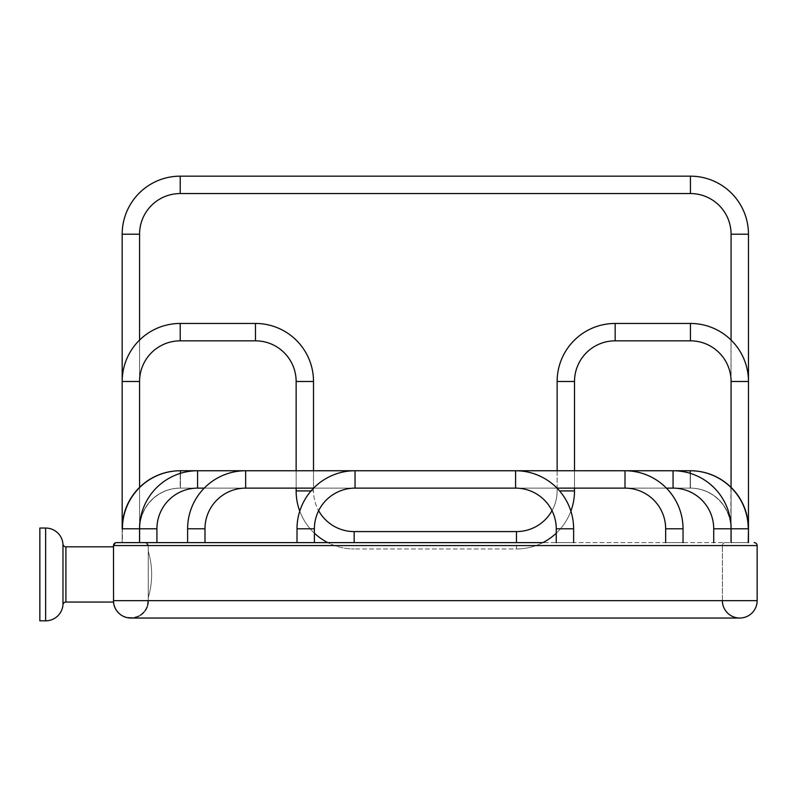 <?xml version="1.0" encoding="UTF-8"?>
<svg xmlns="http://www.w3.org/2000/svg" width="797" height="797" viewBox="0 0 797 797"><rect width="100%" height="100%" fill="white"/><g stroke="black" fill="none" stroke-linecap="round" stroke-linejoin="round"><path stroke-width="0.6" stroke-dasharray="3.98 2.99" d="M156.929 542.627L156.929 528.78L139.545 528.78L139.545 542.627L156.929 542.627L116.442 542.627L113.493 545.566L113.493 580.326L113.493 545.566L116.442 542.627A2.949 2.949 0 0 0 113.493 545.566L113.493 600.659C112.775 623.164 148.979 623.164 148.252 600.659L148.252 545.566L145.313 542.627L748.463 542.627L122.18 542.627L145.313 542.627L148.252 545.566L148.252 600.659A17.385 17.385 0 0 1 130.13 618.024L128.646 617.894A17.385 17.385 0 0 1 127.161 617.635L125.687 617.247A17.385 17.385 0 0 1 124.232 616.719L122.828 616.061A17.385 17.385 0 0 1 121.473 615.274L120.178 614.348A17.385 17.385 0 0 1 119.819 614.059L119.052 613.391M683.039 542.627L665.654 542.627L683.039 542.627L665.654 542.627L683.039 542.627L683.039 528.78L665.654 528.78L665.654 542.627M573.631 542.627L556.246 542.627L573.631 542.627L556.246 542.627L573.631 542.627L573.631 528.78L556.246 528.78L556.246 542.627M615.164 340.837L615.164 323.452L690.431 323.452L690.431 340.837L615.164 340.837L615.164 323.452L615.164 340.837A40.647 40.647 0 0 0 574.507 381.484L574.507 490.922A58.032 58.032 0 0 1 516.476 548.954A58.032 58.032 0 0 0 542.837 542.627L327.806 542.627A58.032 58.032 0 0 0 354.167 548.954A58.032 58.032 0 0 1 296.135 490.922L296.135 381.484A40.647 40.647 0 0 0 255.478 340.837L255.478 323.452L255.478 340.837L255.478 323.452L180.222 323.452L180.222 340.837L255.478 340.837M297.012 542.627L314.397 542.627L297.012 542.627L314.397 542.627L297.012 542.627L297.012 528.78A58.032 58.032 0 0 1 355.044 470.748L515.599 470.748A58.032 58.032 0 0 1 573.631 528.78L556.246 528.78L573.631 528.78M245.645 488.123L245.645 470.748L625.007 470.748L625.007 488.123L245.645 488.123L245.645 470.748L245.645 488.123A40.647 40.647 0 0 0 204.988 528.78L187.614 528.78L204.988 528.78L204.988 542.627L187.614 542.627L204.988 542.627L187.614 542.627L204.988 542.627L187.614 542.627L187.614 528.78A58.032 58.032 0 0 1 245.645 470.748L625.007 470.748A58.032 58.032 0 0 1 683.039 528.78L665.654 528.78L683.039 528.78M156.929 528.78A40.647 40.647 0 0 1 197.576 488.123L197.576 470.748A58.032 58.032 0 0 0 139.545 528.78L156.929 528.78L122.419 528.78L139.794 528.78L139.794 542.627L139.794 528.78L122.419 528.78L122.419 542.627L139.794 542.627L122.18 542.627L139.565 542.627L122.18 542.627L139.565 542.627L122.18 542.627L139.565 542.627L122.18 542.627L139.565 542.627L122.18 542.627L139.565 542.627L122.18 542.627L139.565 542.627L122.18 542.627L139.565 542.627L122.18 542.627L139.565 542.627L122.18 542.627L139.565 542.627L122.18 542.627L139.565 542.627L122.18 542.627L139.565 542.627L122.18 542.627L139.565 542.627L122.18 542.627L139.565 542.627L122.18 542.627L139.565 542.627L122.18 542.627L139.565 542.627L122.18 542.627L139.565 542.627L122.18 542.627L139.565 542.627L122.18 542.627L139.565 542.627L122.18 542.627L139.565 542.627L122.18 542.627L139.565 542.627L122.18 542.627L139.565 542.627L122.18 542.627L139.565 542.627L122.18 542.627L139.565 542.627L122.18 542.627L122.18 528.78A58.032 58.032 0 0 1 180.222 470.748L690.431 470.748A58.032 58.032 0 0 1 748.463 528.78L748.463 542.627L731.078 542.627L748.463 542.627L731.078 542.627L748.463 542.627L731.078 542.627L748.463 542.627L731.078 542.627L748.463 542.627L731.078 542.627L748.463 542.627L731.078 542.627L748.463 542.627L731.078 542.627L748.463 542.627L731.078 542.627L748.463 542.627L731.078 542.627L748.463 542.627L731.078 542.627L748.463 542.627L731.078 542.627L748.463 542.627L731.078 542.627L748.463 542.627L731.078 542.627L748.463 542.627L731.078 542.627L748.463 542.627L731.078 542.627L748.463 542.627L731.078 542.627L748.463 542.627L731.078 542.627L748.463 542.627L731.078 542.627L748.463 542.627L731.078 542.627L748.463 542.627L731.078 542.627L748.463 542.627L731.078 542.627L748.463 542.627L731.078 542.627L748.463 542.627L731.078 542.627L748.463 542.627L748.463 234.198L748.463 542.627L748.463 234.198L748.463 542.627L748.463 234.198L748.463 542.627L748.463 234.198L748.463 542.627L748.463 234.198L748.463 542.627L748.463 234.198L748.463 542.627L748.463 234.198L748.463 542.627L748.463 234.198L731.078 234.198L730.849 542.627L748.234 542.627L730.849 542.627L748.234 542.627L731.078 542.627L731.078 381.484L748.463 381.484A58.032 58.032 0 0 0 690.431 323.452L690.431 340.837A40.647 40.647 0 0 1 731.078 381.484M722.391 600.659L148.252 600.659L148.252 545.566A2.949 2.949 0 0 0 145.313 542.627A2.949 2.949 0 0 1 148.252 545.566L148.252 600.659L722.391 600.659L722.391 545.566L148.252 545.566L722.391 545.566A2.949 2.949 0 0 1 725.34 542.627A2.949 2.949 0 0 0 722.391 545.566L722.391 600.659A17.385 17.385 0 0 0 739.765 618.034L130.877 618.034A17.385 17.385 0 0 0 131.625 618.024M148.252 551.235L148.252 597.64L148.252 551.235A81.155 81.155 0 0 1 148.252 597.64A81.155 81.155 0 0 0 148.252 551.235A81.155 81.155 0 0 1 148.252 597.64A81.155 81.155 0 0 0 148.252 551.235M113.493 600.709L113.493 546.822L113.543 601.964M45.648 528.042L45.648 620.833L45.648 528.042A17.385 17.385 0 0 1 62.973 544.102A17.385 17.385 0 0 0 45.648 528.042L39.85 528.042L39.85 620.833L39.85 528.042L39.85 620.833L39.85 528.042L45.648 528.042L39.85 528.042L39.85 620.833L39.85 528.042L39.85 620.833L45.648 620.833L39.85 620.833L45.648 620.833L45.648 528.042A17.385 17.385 0 0 1 62.973 544.102L62.973 604.774M130.877 618.034A17.385 17.385 0 0 0 148.252 600.659A17.385 17.385 0 0 1 148.182 602.193M147.634 605.262A17.385 17.385 0 0 1 147.146 606.756L147.634 605.262M144.895 610.93A17.385 17.385 0 0 1 143.898 612.166L144.895 610.93M140.282 615.274A17.385 17.385 0 0 1 138.927 616.061L140.282 615.274M137.512 616.719A17.385 17.385 0 0 1 136.058 617.247L137.512 616.719M134.583 617.635A17.385 17.385 0 0 1 133.109 617.894L134.583 617.635M118.962 613.311L117.856 612.166A17.385 17.385 0 0 1 116.86 610.93L115.973 609.605A17.385 17.385 0 0 1 115.804 609.307L115.216 608.201A17.385 17.385 0 0 1 115.077 607.912L114.599 606.756A17.385 17.385 0 0 1 114.12 605.262L113.772 603.737A17.385 17.385 0 0 1 113.732 603.508M113.543 601.894L113.493 600.659L113.553 602.054L65.912 602.054L113.553 602.054L65.912 602.054L65.912 546.822L113.493 546.822L113.493 600.659L113.493 546.822L113.493 600.659L113.493 546.822L65.912 546.822L113.493 546.822M113.523 601.675L113.503 601.058M113.493 600.659L757.15 600.659L757.15 545.566L113.493 545.566M314.397 542.627L314.397 528.78A40.647 40.647 0 0 1 355.044 488.123L515.599 488.123L515.599 470.748L515.599 488.123L515.599 470.748L355.044 470.748L355.044 488.123M615.164 323.452A58.032 58.032 0 0 0 557.133 381.484L557.133 490.922A40.647 40.647 0 0 1 552.002 510.688A40.647 40.647 0 0 1 556.246 528.78M197.576 488.123L673.067 488.123L673.067 470.748L197.576 470.748L197.576 488.123L197.576 470.748L673.067 470.748A58.032 58.032 0 0 1 731.098 528.78L731.078 340.07M139.565 487.365L139.565 542.627L139.565 528.78L122.18 528.78L122.18 542.627L122.18 381.484A58.032 58.032 0 0 1 139.565 340.07L139.565 542.627L139.565 234.198L139.565 542.627L139.565 234.198L139.565 542.627L139.565 234.198L139.565 542.627L139.565 234.198L139.565 542.627L139.565 234.198L139.565 542.627L139.565 234.198L139.565 542.627L139.565 234.198L139.565 542.627L139.565 234.198L122.18 234.198L122.18 542.627L122.18 234.198L122.18 542.627L122.18 234.198L122.18 542.627L122.18 234.198L122.18 542.627L122.18 234.198L122.18 542.627L122.18 234.198L122.18 542.627L122.18 234.198L122.18 542.627L122.18 234.198L122.18 542.627L122.18 381.484L139.565 381.484L139.565 528.78A40.647 40.647 0 0 1 180.222 488.123L690.431 488.123A40.647 40.647 0 0 1 731.078 528.78L713.713 528.78L713.713 542.627M180.451 473.328L180.451 488.123L180.451 470.748L690.202 470.748A58.032 58.032 0 0 1 748.234 528.78L748.463 528.78A58.032 58.032 0 0 0 690.431 470.748A58.032 58.032 0 0 1 748.463 528.78A58.032 58.032 0 0 0 690.431 470.748A58.032 58.032 0 0 1 748.463 528.78L731.098 528.78A40.647 40.647 0 0 0 690.431 488.123A40.647 40.647 0 0 1 731.078 528.78A40.647 40.647 0 0 0 690.431 488.123A40.647 40.647 0 0 1 731.078 528.78A40.647 40.647 0 0 0 690.431 488.123L690.431 470.748L690.431 488.123L690.431 470.748L690.431 488.123L690.431 470.748L690.431 488.123L690.431 470.748L690.431 488.123L690.431 470.748L690.431 488.123L690.431 470.748L180.222 470.748L690.431 470.748L180.222 470.748L690.431 470.748L690.431 488.123L180.222 488.123L690.431 488.123L180.222 488.123L690.431 488.123L180.222 488.123L180.222 470.748A58.032 58.032 0 0 0 122.18 528.78A58.032 58.032 0 0 1 180.222 470.748A58.032 58.032 0 0 0 122.18 528.78A58.032 58.032 0 0 1 180.222 470.748L180.222 488.123A40.647 40.647 0 0 0 139.565 528.78A40.647 40.647 0 0 1 180.222 488.123A40.647 40.647 0 0 0 139.565 528.78A40.647 40.647 0 0 1 180.222 488.123A40.647 40.647 0 0 0 139.565 528.78L122.18 528.78L139.565 528.78L122.18 528.78L139.565 528.78L122.18 528.78L139.565 528.78L122.18 528.78L139.565 528.78L122.18 528.78L139.565 528.78L139.565 542.627L139.565 528.78L122.419 528.78A58.032 58.032 0 0 1 180.451 470.748L180.451 488.123A40.647 40.647 0 0 0 139.794 528.78A40.647 40.647 0 0 1 180.451 488.123L690.202 488.123A40.647 40.647 0 0 1 730.849 528.78L730.849 542.627L730.849 528.78L748.234 528.78L748.234 542.627M139.565 381.484L122.18 381.484L139.565 381.484A40.647 40.647 0 0 1 180.222 340.837L180.222 323.452L180.222 340.837M311.059 490.922L313.51 490.922A40.647 40.647 0 0 0 318.641 510.688A40.647 40.647 0 0 1 313.51 490.922L313.51 381.484A58.032 58.032 0 0 0 255.478 323.452M557.133 488.242L557.133 490.922A40.647 40.647 0 0 1 516.476 531.579L354.167 531.579L354.167 542.627M516.476 531.579L516.476 548.954L354.167 548.954L516.476 548.954L516.476 531.579L516.476 542.627M139.565 234.198A40.647 40.647 0 0 1 180.222 193.551A40.647 40.647 0 0 0 139.565 234.198A40.647 40.647 0 0 1 180.222 193.551A40.647 40.647 0 0 0 139.565 234.198A40.647 40.647 0 0 1 180.222 193.551A40.647 40.647 0 0 0 139.565 234.198A40.647 40.647 0 0 1 180.222 193.551A40.647 40.647 0 0 0 139.565 234.198A40.647 40.647 0 0 1 180.222 193.551A40.647 40.647 0 0 0 139.565 234.198A40.647 40.647 0 0 1 180.222 193.551A40.647 40.647 0 0 0 139.565 234.198A40.647 40.647 0 0 1 180.222 193.551A40.647 40.647 0 0 0 139.565 234.198L122.18 234.198L139.565 234.198A40.647 40.647 0 0 1 180.222 193.551L690.431 193.551A40.647 40.647 0 0 1 731.078 234.198L748.463 234.198A58.032 58.032 0 0 0 690.431 176.167A58.032 58.032 0 0 1 748.463 234.198A58.032 58.032 0 0 0 690.431 176.167A58.032 58.032 0 0 1 748.463 234.198A58.032 58.032 0 0 0 690.431 176.167A58.032 58.032 0 0 1 748.463 234.198A58.032 58.032 0 0 0 690.431 176.167A58.032 58.032 0 0 1 748.463 234.198A58.032 58.032 0 0 0 690.431 176.167A58.032 58.032 0 0 1 748.463 234.198A58.032 58.032 0 0 0 690.431 176.167A58.032 58.032 0 0 1 748.463 234.198A58.032 58.032 0 0 0 690.431 176.167A58.032 58.032 0 0 1 748.463 234.198A58.032 58.032 0 0 0 690.431 176.167L690.431 193.551A40.647 40.647 0 0 1 731.078 234.198L748.463 234.198M122.18 234.198A58.032 58.032 0 0 1 180.222 176.167A58.032 58.032 0 0 0 122.18 234.198A58.032 58.032 0 0 1 180.222 176.167A58.032 58.032 0 0 0 122.18 234.198A58.032 58.032 0 0 1 180.222 176.167A58.032 58.032 0 0 0 122.18 234.198A58.032 58.032 0 0 1 180.222 176.167A58.032 58.032 0 0 0 122.18 234.198A58.032 58.032 0 0 1 180.222 176.167A58.032 58.032 0 0 0 122.18 234.198A58.032 58.032 0 0 1 180.222 176.167A58.032 58.032 0 0 0 122.18 234.198A58.032 58.032 0 0 1 180.222 176.167A58.032 58.032 0 0 0 122.18 234.198A58.032 58.032 0 0 1 180.222 176.167L690.431 176.167L690.431 193.551A40.647 40.647 0 0 1 731.078 234.198A40.647 40.647 0 0 0 690.431 193.551A40.647 40.647 0 0 1 731.078 234.198A40.647 40.647 0 0 0 690.431 193.551A40.647 40.647 0 0 1 731.078 234.198A40.647 40.647 0 0 0 690.431 193.551A40.647 40.647 0 0 1 731.078 234.198A40.647 40.647 0 0 0 690.431 193.551A40.647 40.647 0 0 1 731.078 234.198A40.647 40.647 0 0 0 690.431 193.551A40.647 40.647 0 0 1 731.078 234.198A40.647 40.647 0 0 0 690.431 193.551A40.647 40.647 0 0 1 731.078 234.198M690.431 193.551L180.222 193.551L690.431 193.551L180.222 193.551L690.431 193.551L180.222 193.551L690.431 193.551L180.222 193.551L690.431 193.551L180.222 193.551L690.431 193.551L180.222 193.551L690.431 193.551L180.222 193.551L180.222 176.167L180.222 193.551L180.222 176.167L180.222 193.551L180.222 176.167L180.222 193.551L180.222 176.167L180.222 193.551L180.222 176.167L180.222 193.551L180.222 176.167L180.222 193.551L180.222 176.167L180.222 193.551L180.222 176.167L180.222 193.551L180.222 176.167L180.222 193.551L180.222 176.167L180.222 193.551L180.222 176.167L180.222 193.551L180.222 176.167L180.222 193.551L180.222 176.167L180.222 193.551L180.222 176.167L180.222 193.551L180.222 176.167L690.431 176.167L690.431 193.551L690.431 176.167L690.431 193.551L690.431 176.167L690.431 193.551L690.431 176.167L690.431 193.551L690.431 176.167L690.431 193.551L690.431 176.167L690.431 193.551L690.431 176.167L690.431 193.551L690.431 176.167L690.431 193.551L690.431 176.167L690.431 193.551L690.431 176.167L690.431 193.551L690.431 176.167L690.431 193.551L690.431 176.167L690.431 193.551L690.431 176.167L690.431 193.551L690.431 176.167L180.222 176.167L690.431 176.167L180.222 176.167L690.431 176.167L180.222 176.167L690.431 176.167L180.222 176.167L690.431 176.167L180.222 176.167L690.431 176.167L180.222 176.167L690.431 176.167L180.222 176.167L180.222 193.551L690.431 193.551L690.431 176.167M296.135 490.922L313.51 490.922L313.51 488.242M313.51 488.123L313.51 470.748M296.135 488.123L296.135 470.748M314.397 533.183A58.032 58.032 0 0 1 299.762 511.126M570.881 511.126A58.032 58.032 0 0 1 556.246 533.183M557.133 470.748L557.133 488.123M574.507 470.748L574.507 488.123M731.078 487.365L731.078 542.627L731.078 528.78L748.463 528.78L748.463 542.627M690.202 473.328L690.202 488.123L180.451 488.123L180.451 470.748L690.202 470.748L690.202 488.123A40.647 40.647 0 0 1 730.849 528.78L748.234 528.78L730.849 528.78L731.078 542.627M204.231 488.123L666.422 488.123M313.629 488.123L557.013 488.123M148.252 545.566A2.949 2.949 0 0 0 145.313 542.627M722.391 545.566A2.949 2.949 0 0 1 725.34 542.627M65.912 546.822L65.912 602.054L65.912 546.822M314.397 528.78L297.012 528.78M625.007 488.123L625.007 470.748L625.007 488.123M673.067 470.748L673.067 488.123L673.067 470.748M690.202 488.123L690.202 470.748L690.202 488.123M313.51 381.484L296.135 381.484M574.507 490.922L559.584 490.922M574.507 381.484L557.133 381.484M180.222 193.551L180.222 176.167M690.431 340.837L690.431 323.452M204.988 528.78L187.614 528.78"/><path stroke-width="1.2" d="M45.648 528.042L45.648 620.833A17.385 17.385 0 0 0 62.973 604.774L62.973 544.102A2.949 2.949 0 0 0 65.912 546.822A2.949 2.949 0 0 1 62.973 544.102A2.949 2.949 0 0 0 65.912 546.822A2.949 2.949 0 0 1 62.973 544.102A17.385 17.385 0 0 0 45.648 528.042L39.85 528.042L39.85 620.833L45.648 620.833A17.385 17.385 0 0 0 62.973 604.774A2.949 2.949 0 0 1 65.912 602.054L113.553 602.054L113.493 545.566A2.949 2.949 0 0 1 116.442 542.627L542.837 542.627A58.032 58.032 0 0 0 556.246 533.183M314.397 533.183A58.032 58.032 0 0 0 327.806 542.627L314.397 542.627L314.397 528.78A40.647 40.647 0 0 1 355.044 488.123L515.599 488.123A40.647 40.647 0 0 1 552.002 510.688A40.647 40.647 0 0 1 516.476 531.579L354.167 531.579A40.647 40.647 0 0 1 318.641 510.688A40.647 40.647 0 0 0 354.167 531.579L354.167 542.627M314.397 542.627L204.988 542.627L204.988 528.78A40.647 40.647 0 0 1 245.645 488.123L313.629 488.123M615.164 323.452L615.164 340.837A40.647 40.647 0 0 0 574.507 381.484L557.133 381.484A58.032 58.032 0 0 1 615.164 323.452L690.431 323.452A58.032 58.032 0 0 1 748.463 381.484L748.463 234.198A58.032 58.032 0 0 0 690.431 176.167L180.222 176.167A58.032 58.032 0 0 0 122.18 234.198L122.18 528.78A58.032 58.032 0 0 1 180.222 470.748L245.645 470.748A58.032 58.032 0 0 0 187.614 528.78L187.614 542.627L156.929 542.627L156.929 528.78A40.647 40.647 0 0 1 197.576 488.123L204.231 488.123M180.451 473.328L180.451 470.748A58.032 58.032 0 0 0 122.419 528.78L139.545 528.78L139.545 542.627L156.929 542.627M754.201 542.627A2.949 2.949 0 0 1 757.15 545.566A2.949 2.949 0 0 0 754.201 542.627A2.949 2.949 0 0 1 757.15 545.566L757.15 600.659L113.493 600.659L113.553 602.054L113.493 600.659A17.385 17.385 0 0 0 130.877 618.034A17.385 17.385 0 0 1 113.493 600.659A17.385 17.385 0 0 0 113.503 601.157M62.973 604.774A2.949 2.949 0 0 1 65.912 602.054A2.949 2.949 0 0 0 62.973 604.774A17.385 17.385 0 0 1 45.648 620.833A17.385 17.385 0 0 0 62.973 604.774A2.949 2.949 0 0 1 65.912 602.054L65.912 546.822L113.493 546.822M130.877 618.034L739.765 618.034A17.385 17.385 0 0 1 722.391 600.659A17.385 17.385 0 0 0 739.765 618.034A17.385 17.385 0 0 0 757.15 600.659A17.385 17.385 0 0 1 739.765 618.034A17.385 17.385 0 0 0 757.15 600.659M148.182 602.193A17.385 17.385 0 0 1 148.023 603.508M147.983 603.737A17.385 17.385 0 0 1 147.634 605.262L148.252 600.659M147.146 606.756A17.385 17.385 0 0 1 146.678 607.902L147.146 606.756M146.528 608.201A17.385 17.385 0 0 1 145.951 609.307L146.528 608.201M145.771 609.605A17.385 17.385 0 0 1 144.895 610.93L145.771 609.605M143.898 612.166A17.385 17.385 0 0 1 141.936 614.059L143.898 612.166M141.577 614.348A17.385 17.385 0 0 1 140.282 615.274L141.577 614.348M138.927 616.061A17.385 17.385 0 0 1 137.512 616.719L138.927 616.061M136.058 617.247A17.385 17.385 0 0 1 134.583 617.635L136.058 617.247M113.523 601.675L113.772 603.737A17.385 17.385 0 0 0 114.12 605.262L114.599 606.756A17.385 17.385 0 0 0 115.077 607.912L115.216 608.201A17.385 17.385 0 0 0 115.804 609.307L115.973 609.605A17.385 17.385 0 0 0 116.86 610.93L117.856 612.166A17.385 17.385 0 0 0 119.819 614.059L120.178 614.348A17.385 17.385 0 0 0 121.473 615.274L122.828 616.061A17.385 17.385 0 0 0 124.232 616.719L125.687 617.247A17.385 17.385 0 0 0 127.161 617.635L128.646 617.894A17.385 17.385 0 0 0 130.13 618.024L133.109 617.894A17.385 17.385 0 0 1 131.625 618.024M113.732 603.508A17.385 17.385 0 0 1 113.513 601.546M557.013 488.123L625.007 488.123A40.647 40.647 0 0 1 665.654 528.78L665.654 542.627M666.422 488.123L673.067 488.123A40.647 40.647 0 0 1 713.713 528.78L713.713 542.627M122.18 234.198L139.565 234.198L139.565 340.07A58.032 58.032 0 0 1 180.222 323.452L255.478 323.452L255.478 340.837L180.222 340.837A40.647 40.647 0 0 0 139.565 381.484L139.565 487.365M139.565 234.198A40.647 40.647 0 0 1 180.222 193.551L690.431 193.551A40.647 40.647 0 0 1 731.078 234.198L731.078 340.07M139.565 381.484L122.18 381.484A58.032 58.032 0 0 1 180.222 323.452L180.222 340.837M296.135 470.748L296.135 381.484A40.647 40.647 0 0 0 255.478 340.837M313.51 470.748L313.51 381.484A58.032 58.032 0 0 0 255.478 323.452M299.762 511.126A58.032 58.032 0 0 1 296.135 490.922L296.135 488.123M574.507 488.123L574.507 490.922A58.032 58.032 0 0 1 570.881 511.126M557.133 381.484L557.133 470.748M574.507 381.484L574.507 470.748M615.164 340.837L690.431 340.837A40.647 40.647 0 0 1 731.078 381.484L731.078 487.365M731.078 381.484L748.463 381.484L748.463 542.627M245.645 488.123L245.645 470.748L690.431 470.748A58.032 58.032 0 0 1 748.463 528.78L748.234 542.627M690.202 473.328L690.202 470.748A58.032 58.032 0 0 1 748.234 528.78L731.098 528.78L731.098 542.627M156.929 528.78L139.545 528.78A58.032 58.032 0 0 1 197.576 470.748L197.576 488.123M673.067 488.123A40.647 40.647 0 0 1 713.713 528.78L731.098 528.78A58.032 58.032 0 0 0 673.067 470.748L673.067 488.123M683.039 528.78A58.032 58.032 0 0 0 625.007 470.748L625.007 488.123A40.647 40.647 0 0 1 665.654 528.78L683.039 528.78L683.039 542.627M297.012 542.627L297.012 528.78A58.032 58.032 0 0 1 355.044 470.748L355.044 488.123M573.631 542.627L573.631 528.78A58.032 58.032 0 0 0 515.599 470.748L515.599 488.123A40.647 40.647 0 0 1 556.246 528.78L556.246 542.627M116.442 542.627A2.949 2.949 0 0 0 113.493 545.566L757.15 545.566M180.222 176.167L180.222 193.551M690.431 176.167L690.431 193.551M748.463 234.198L731.078 234.198M296.135 381.484L313.51 381.484M296.135 490.922L311.059 490.922M516.476 542.627L516.476 531.579M574.507 490.922L559.584 490.922M690.431 323.452L690.431 340.837M187.614 528.78L204.988 528.78M297.012 528.78L314.397 528.78M573.631 528.78L556.246 528.78"/></g></svg>

